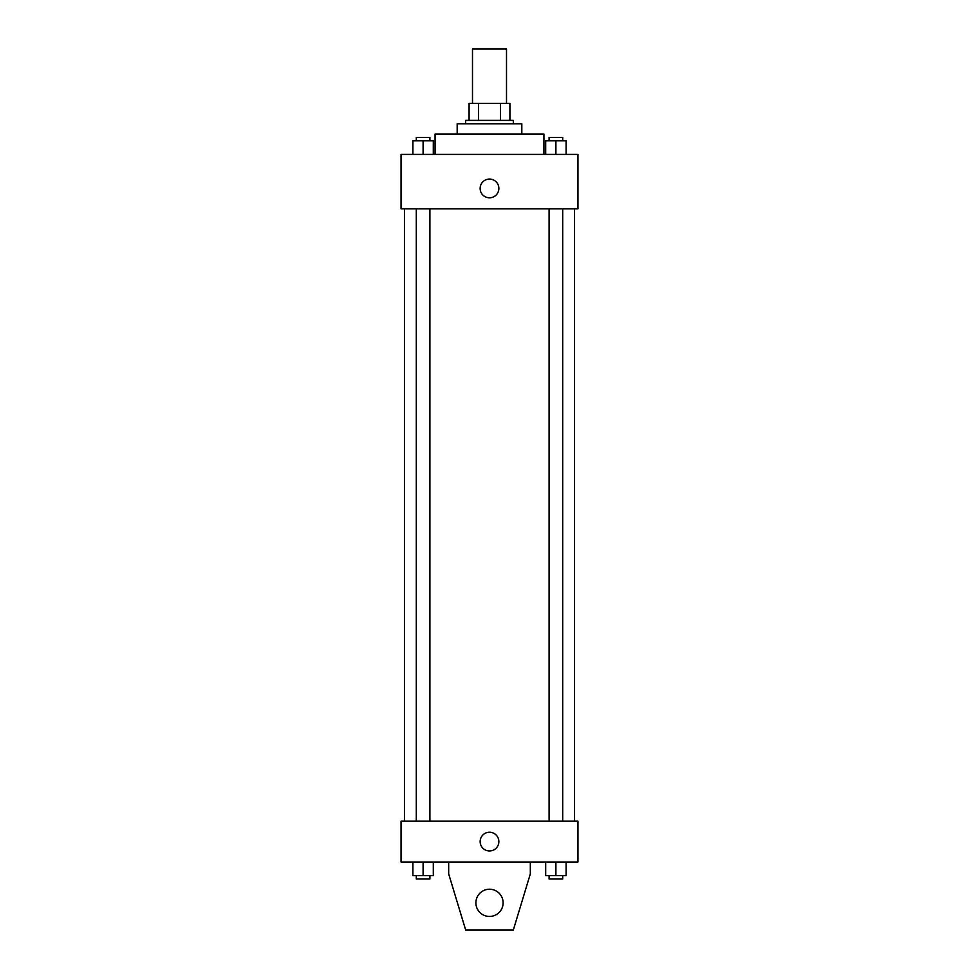 <?xml version="1.0" encoding="UTF-8"?>
<svg xmlns="http://www.w3.org/2000/svg" width="979" height="979" viewBox="0 0 979 979"><rect width="100%" height="100%" fill="white"/><g stroke="black" fill="none" stroke-linecap="round" stroke-linejoin="round"><path stroke-width="1.47" d="M506.51 103.382L506.51 48.95L472.49 48.95L472.49 103.382M478.523 120.393L478.523 103.382L469.088 103.382L469.088 120.393L469.088 103.382M478.523 103.382L509.912 103.382L509.912 120.393M500.477 120.393L500.477 103.382M465.686 123.795L465.686 120.393L513.314 120.393L513.314 123.795M457.181 134.001L457.181 123.795L521.819 123.795L521.819 134.001M435.068 154.413L435.068 134.001L543.932 134.001L543.932 154.413M401.047 154.413L577.953 154.413L577.953 208.845L401.047 208.845L401.047 154.413M489.5 197.782A9.349 9.349 0 0 1 481.399 183.746A9.349 9.349 0 0 1 497.601 183.746A9.349 9.349 0 0 1 489.5 197.782M401.047 821.185L577.953 821.185L577.953 862.009L401.047 862.009L401.047 821.185M480.151 841.597A9.349 9.349 0 0 1 494.175 833.496A9.349 9.349 0 0 1 494.175 849.699A9.349 9.349 0 0 1 480.151 841.597M530.324 862.009L530.324 873.917L513.314 930.05L465.686 930.05L448.676 873.917L448.676 862.009M475.892 902.834A13.608 13.608 0 0 1 496.304 891.049A13.608 13.608 0 0 1 496.304 914.619A13.608 13.608 0 0 1 475.892 902.834M545.695 154.413L545.695 140.805L566.107 140.805L566.107 154.413L566.107 140.805M555.901 154.413L555.901 140.805M562.705 140.805L562.705 137.403L549.097 137.403L549.097 140.805M412.893 154.413L412.893 140.805L433.305 140.805L433.305 154.413L433.305 140.805M423.099 154.413L423.099 140.805M429.903 140.805L429.903 137.403L416.295 137.403L416.295 140.805M545.695 862.009L545.695 875.618L566.107 875.618L566.107 862.009L566.107 875.618M555.901 875.618L555.901 862.009M562.705 875.618L562.705 879.02L549.097 879.02L549.097 875.618M412.893 862.009L412.893 875.618L433.305 875.618L433.305 862.009L433.305 875.618M423.099 875.618L423.099 862.009M429.903 875.618L429.903 879.02L416.295 879.02L416.295 875.618M574.551 821.185L574.551 208.845M404.449 821.185L404.449 208.845M549.097 208.845L549.097 821.185M562.705 208.845L562.705 821.185M429.903 821.185L429.903 208.845M416.295 821.185L416.295 208.845"/></g></svg>
